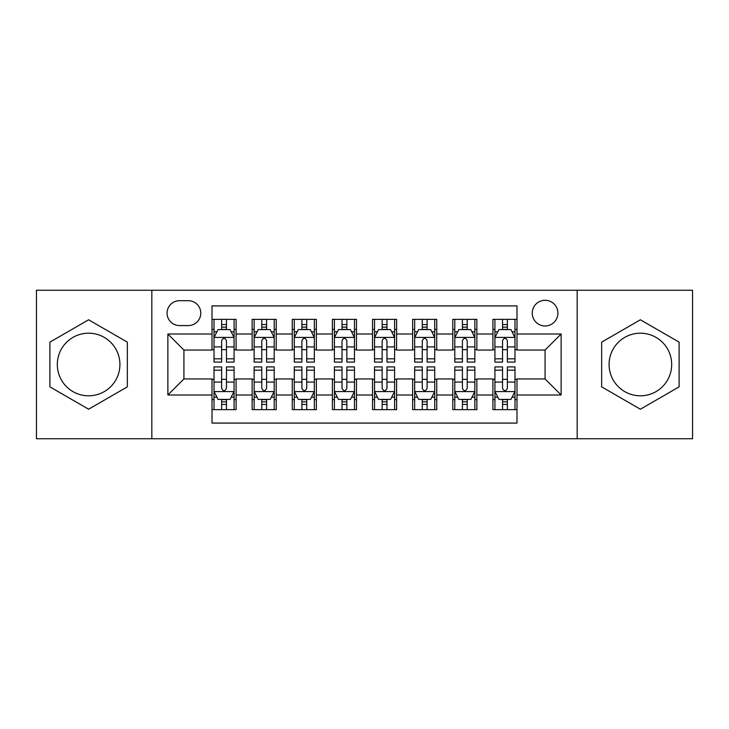 <?xml version="1.0" encoding="UTF-8"?>
<svg xmlns="http://www.w3.org/2000/svg" width="729" height="729" viewBox="0 0 729 729"><rect width="100%" height="100%" fill="white"/><g stroke="black" fill="none" stroke-linecap="round" stroke-linejoin="round"><path stroke-width="1.09" d="M640.381 333.199A31.301 31.301 0 0 0 609.079 364.5A31.301 31.301 0 0 0 640.381 395.801A31.301 31.301 0 0 0 671.682 364.5A31.301 31.301 0 0 0 640.381 333.199M545.082 300.293A12.84 12.84 0 0 0 532.234 313.133A12.84 12.84 0 0 0 545.082 325.972A12.84 12.84 0 0 0 557.922 313.133A12.84 12.84 0 0 0 545.082 300.293M88.619 395.801A31.301 31.301 0 0 1 57.318 364.5A31.301 31.301 0 0 1 88.619 333.199A31.301 31.301 0 0 1 119.92 364.5A31.301 31.301 0 0 1 88.619 395.801M577.177 438.74L692.55 438.74L692.55 290.26L577.177 290.26L577.177 438.74L151.823 438.74L151.823 290.26L36.45 290.26L36.45 438.74L151.823 438.74M516.989 319.357L492.913 319.357L492.913 334L476.857 334L476.857 350.057L492.913 350.057L492.913 334M476.857 334L476.857 319.357L452.782 319.357L452.782 334L436.735 334L436.735 350.057L452.782 350.057L452.782 334M436.735 334L436.735 319.357L412.65 319.357L412.65 334L396.603 334L396.603 350.057L412.65 350.057L412.65 334M396.603 334L396.603 319.357L372.528 319.357L372.528 334L356.472 334L356.472 350.057L372.528 350.057L372.528 334M356.472 334L356.472 319.357L332.397 319.357L332.397 334L316.35 334L316.35 350.057L332.397 350.057L332.397 334M316.35 334L316.35 319.357L292.265 319.357L292.265 334L276.218 334L276.218 350.057L292.265 350.057L292.265 334M276.218 334L276.218 319.357L252.143 319.357L252.143 350.057L236.087 350.057L236.087 319.357L212.011 319.357M212.011 409.643L236.087 409.643L236.087 378.943L252.143 378.943L252.143 409.643L276.218 409.643L276.218 378.943L292.265 378.943L292.265 395L276.218 395M292.265 395L292.265 409.643L316.35 409.643L316.35 378.943L332.397 378.943L332.397 395L316.35 395M332.397 395L332.397 409.643L356.472 409.643L356.472 378.943L372.528 378.943L372.528 395L356.472 395M372.528 395L372.528 409.643L396.603 409.643L396.603 378.943L412.65 378.943L412.65 395L396.603 395M412.65 395L412.65 409.643L436.735 409.643L436.735 378.943L452.782 378.943L452.782 395L436.735 395M452.782 395L452.782 409.643L476.857 409.643L476.857 378.943L492.913 378.943L492.913 395L476.857 395M179.507 325.571L188.337 325.571A12.439 12.439 0 0 0 200.776 313.133A12.439 12.439 0 0 0 188.337 300.694L179.507 300.694A12.439 12.439 0 0 0 167.069 313.133A12.439 12.439 0 0 0 179.507 325.571M577.177 290.26L151.823 290.26M516.989 334L516.989 305.916L212.011 305.916L212.011 350.057L183.918 350.057L183.918 378.943L212.011 378.943L212.011 423.084L516.989 423.084L516.989 378.943L545.082 378.943L545.082 350.057L516.989 350.057L516.989 334L561.13 334L561.13 395L516.989 395M212.011 395L167.87 395L167.87 334L212.011 334M492.913 395L492.913 409.643L516.989 409.643M212.011 329.39L214.016 329.39M221.643 329.39L226.455 329.39M234.082 329.39L236.087 329.39M212.011 349.656L214.016 349.656M221.643 349.656L226.455 349.656M234.082 349.656L236.087 349.656M212.011 379.344L214.016 379.344M221.643 379.344L226.455 379.344M234.082 379.344L236.087 379.344M212.011 399.61L214.016 399.61M221.643 399.61L226.455 399.61M234.082 399.61L236.087 399.61M252.143 349.656L254.148 349.656M261.775 349.656L266.586 349.656M274.213 349.656L276.218 349.656M252.143 329.39L254.148 329.39M261.775 329.39L266.586 329.39M274.213 329.39L276.218 329.39M252.143 379.344L254.148 379.344M261.775 379.344L266.586 379.344M274.213 379.344L276.218 379.344M252.143 399.61L254.148 399.61M261.775 399.61L266.586 399.61M274.213 399.61L276.218 399.61M292.265 379.344L294.279 379.344M301.897 379.344L306.718 379.344M314.336 379.344L316.35 379.344M292.265 399.61L294.279 399.61M301.897 399.61L306.718 399.61M314.336 399.61L316.35 399.61M292.265 329.39L294.279 329.39M301.897 329.39L306.718 329.39M314.336 329.39L316.35 329.39M292.265 349.656L294.279 349.656M301.897 349.656L306.718 349.656M314.336 349.656L316.35 349.656M332.397 379.344L334.401 379.344M342.029 379.344L346.84 379.344M354.467 379.344L356.472 379.344M332.397 399.61L334.401 399.61M342.029 399.61L346.84 399.61M354.467 399.61L356.472 399.61M332.397 329.39L334.401 329.39M342.029 329.39L346.84 329.39M354.467 329.39L356.472 329.39M332.397 349.656L334.401 349.656M342.029 349.656L346.84 349.656M354.467 349.656L356.472 349.656M372.528 379.344L374.533 379.344M382.16 379.344L386.971 379.344M394.599 379.344L396.603 379.344M372.528 399.61L374.533 399.61M382.16 399.61L386.971 399.61M394.599 399.61L396.603 399.61M372.528 329.39L374.533 329.39M382.16 329.39L386.971 329.39M394.599 329.39L396.603 329.39M372.528 349.656L374.533 349.656M382.16 349.656L386.971 349.656M394.599 349.656L396.603 349.656M412.65 379.344L414.664 379.344M422.282 379.344L427.103 379.344M434.721 379.344L436.735 379.344M412.65 399.61L414.664 399.61M422.282 399.61L427.103 399.61M434.721 399.61L436.735 399.61M412.65 329.39L414.664 329.39M422.282 329.39L427.103 329.39M434.721 329.39L436.735 329.39M412.65 349.656L414.664 349.656M422.282 349.656L427.103 349.656M434.721 349.656L436.735 349.656M452.782 379.344L454.787 379.344M462.414 379.344L467.225 379.344M474.852 379.344L476.857 379.344M452.782 399.61L454.787 399.61M462.414 399.61L467.225 399.61M474.852 399.61L476.857 399.61M452.782 329.39L454.787 329.39M462.414 329.39L467.225 329.39M474.852 329.39L476.857 329.39M452.782 349.656L454.787 349.656M462.414 349.656L467.225 349.656M474.852 349.656L476.857 349.656M492.913 379.344L494.918 379.344M502.545 379.344L507.357 379.344M514.984 379.344L516.989 379.344M492.913 399.61L494.918 399.61M502.545 399.61L507.357 399.61M514.984 399.61L516.989 399.61M492.913 329.39L494.918 329.39M502.545 329.39L507.357 329.39M514.984 329.39L516.989 329.39M492.913 349.656L494.918 349.656M502.545 349.656L507.357 349.656M514.984 349.656L516.989 349.656M183.918 350.057L167.87 334M183.918 378.943L167.87 395M561.13 334L545.082 350.057M561.13 395L545.082 378.943M88.619 409.215L127.338 386.853L127.338 342.147L88.619 319.785L49.891 342.147L49.891 386.853L88.619 409.215M679.109 342.147L640.381 319.785L601.662 342.147L601.662 386.853L640.381 409.215L679.109 386.853L679.109 342.147M226.455 324.569L221.643 324.569M234.082 358.823L226.455 358.823L226.455 362.094L234.082 362.094L234.082 337.618L230.072 329.59L218.035 329.59L214.016 337.618L214.016 362.094L221.643 362.094L221.643 358.823L214.016 358.823M214.016 337.618L214.016 319.357M234.082 337.618L234.082 319.357M221.643 329.59L221.643 319.357M226.455 319.357L226.455 329.59M226.455 358.823L226.455 340.625C224.851 337.536 223.247 337.536 221.643 340.625L221.643 358.823M221.643 404.431L226.455 404.431M214.016 370.177L221.643 370.177L221.643 366.906L214.016 366.906L214.016 391.382L218.035 399.41L230.072 399.41L234.082 391.382L234.082 366.906L226.455 366.906L226.455 370.177L234.082 370.177M234.082 391.382L234.082 409.643M214.016 391.382L214.016 409.643M226.455 399.41L226.455 409.643M221.643 409.643L221.643 399.41M221.643 370.177L221.643 388.375C223.247 391.464 224.851 391.464 226.455 388.375L226.455 370.177M266.586 324.569L261.775 324.569M274.213 358.823L266.586 358.823L266.586 362.094L274.213 362.094L274.213 337.618L270.195 329.59L258.157 329.59L254.148 337.618L254.148 362.094L261.775 362.094L261.775 358.823L254.148 358.823M254.148 337.618L254.148 319.357M274.213 337.618L274.213 319.357M261.775 329.59L261.775 319.357M266.586 319.357L266.586 329.59M266.586 358.823L266.586 340.625C264.982 337.536 263.379 337.536 261.775 340.625L261.775 358.823M306.718 324.569L301.897 324.569M314.336 358.823L306.718 358.823L306.718 362.094L314.336 362.094L314.336 337.618L310.326 329.59L298.289 329.59L294.279 337.618L294.279 362.094L301.897 362.094L301.897 358.823L294.279 358.823M294.279 337.618L294.279 319.357M314.336 337.618L314.336 319.357M301.897 329.59L301.897 319.357M306.718 319.357L306.718 329.59M306.718 358.823L306.718 340.625C305.114 337.536 303.51 337.536 301.897 340.625L301.897 358.823M346.84 324.569L342.029 324.569M354.467 358.823L346.84 358.823L346.84 362.094L354.467 362.094L354.467 337.618L350.458 329.59L338.42 329.59L334.401 337.618L334.401 362.094L342.029 362.094L342.029 358.823L334.401 358.823M334.401 337.618L334.401 319.357M354.467 337.618L354.467 319.357M342.029 329.59L342.029 319.357M346.84 319.357L346.84 329.59M346.84 358.823L346.84 340.625C345.236 337.536 343.632 337.536 342.029 340.625L342.029 358.823M386.971 324.569L382.16 324.569M394.599 358.823L386.971 358.823L386.971 362.094L394.599 362.094L394.599 337.618L390.58 329.59L378.542 329.59L374.533 337.618L374.533 362.094L382.16 362.094L382.16 358.823L374.533 358.823M374.533 337.618L374.533 319.357M394.599 337.618L394.599 319.357M382.16 329.59L382.16 319.357M386.971 319.357L386.971 329.59M386.971 358.823L386.971 340.625C385.368 337.536 383.764 337.536 382.16 340.625L382.16 358.823M261.775 404.431L266.586 404.431M254.148 370.177L261.775 370.177L261.775 366.906L254.148 366.906L254.148 391.382L258.157 399.41L270.195 399.41L274.213 391.382L274.213 366.906L266.586 366.906L266.586 370.177L274.213 370.177M274.213 391.382L274.213 409.643M254.148 391.382L254.148 409.643M266.586 399.41L266.586 409.643M261.775 409.643L261.775 399.41M261.775 370.177L261.775 388.375C263.379 391.464 264.982 391.464 266.586 388.375L266.586 370.177M301.897 404.431L306.718 404.431M294.279 370.177L301.897 370.177L301.897 366.906L294.279 366.906L294.279 391.382L298.289 399.41L310.326 399.41L314.336 391.382L314.336 366.906L306.718 366.906L306.718 370.177L314.336 370.177M314.336 391.382L314.336 409.643M294.279 391.382L294.279 409.643M306.718 399.41L306.718 409.643M301.897 409.643L301.897 399.41M301.897 370.177L301.897 388.375C303.501 391.464 305.105 391.464 306.718 388.375L306.718 370.177M342.029 404.431L346.84 404.431M334.401 370.177L342.029 370.177L342.029 366.906L334.401 366.906L334.401 391.382L338.42 399.41L350.458 399.41L354.467 391.382L354.467 366.906L346.84 366.906L346.84 370.177L354.467 370.177M354.467 391.382L354.467 409.643M334.401 391.382L334.401 409.643M346.84 399.41L346.84 409.643M342.029 409.643L342.029 399.41M342.029 370.177L342.029 388.375C343.632 391.464 345.236 391.464 346.84 388.375L346.84 370.177M382.16 404.431L386.971 404.431M374.533 370.177L382.16 370.177L382.16 366.906L374.533 366.906L374.533 391.382L378.542 399.41L390.58 399.41L394.599 391.382L394.599 366.906L386.971 366.906L386.971 370.177L394.599 370.177M394.599 391.382L394.599 409.643M374.533 391.382L374.533 409.643M386.971 399.41L386.971 409.643M382.16 409.643L382.16 399.41M382.16 370.177L382.16 388.375C383.764 391.464 385.368 391.464 386.971 388.375L386.971 370.177M427.103 324.569L422.282 324.569M434.721 358.823L427.103 358.823L427.103 362.094L434.721 362.094L434.721 337.618L430.711 329.59L418.674 329.59L414.664 337.618L414.664 362.094L422.282 362.094L422.282 358.823L414.664 358.823M414.664 337.618L414.664 319.357M434.721 337.618L434.721 319.357M422.282 329.59L422.282 319.357M427.103 319.357L427.103 329.59M427.103 358.823L427.103 340.625C425.499 337.536 423.895 337.536 422.282 340.625L422.282 358.823M422.282 404.431L427.103 404.431M414.664 370.177L422.282 370.177L422.282 366.906L414.664 366.906L414.664 391.382L418.674 399.41L430.711 399.41L434.721 391.382L434.721 366.906L427.103 366.906L427.103 370.177L434.721 370.177M434.721 391.382L434.721 409.643M414.664 391.382L414.664 409.643M427.103 399.41L427.103 409.643M422.282 409.643L422.282 399.41M422.282 370.177L422.282 388.375C423.886 391.464 425.49 391.464 427.103 388.375L427.103 370.177M467.225 324.569L462.414 324.569M474.852 358.823L467.225 358.823L467.225 362.094L474.852 362.094L474.852 337.618L470.843 329.59L458.805 329.59L454.787 337.618L454.787 362.094L462.414 362.094L462.414 358.823L454.787 358.823M454.787 337.618L454.787 319.357M474.852 337.618L474.852 319.357M462.414 329.59L462.414 319.357M467.225 319.357L467.225 329.59M467.225 358.823L467.225 340.625C465.621 337.536 464.018 337.536 462.414 340.625L462.414 358.823M462.414 404.431L467.225 404.431M454.787 370.177L462.414 370.177L462.414 366.906L454.787 366.906L454.787 391.382L458.805 399.41L470.843 399.41L474.852 391.382L474.852 366.906L467.225 366.906L467.225 370.177L474.852 370.177M474.852 391.382L474.852 409.643M454.787 391.382L454.787 409.643M467.225 399.41L467.225 409.643M462.414 409.643L462.414 399.41M462.414 370.177L462.414 388.375C464.018 391.464 465.621 391.464 467.225 388.375L467.225 370.177M507.357 324.569L502.545 324.569M514.984 358.823L507.357 358.823L507.357 362.094L514.984 362.094L514.984 337.618L510.965 329.59L498.928 329.59L494.918 337.618L494.918 362.094L502.545 362.094L502.545 358.823L494.918 358.823M494.918 337.618L494.918 319.357M514.984 337.618L514.984 319.357M502.545 329.59L502.545 319.357M507.357 319.357L507.357 329.59M507.357 358.823L507.357 340.625C505.753 337.536 504.149 337.536 502.545 340.625L502.545 358.823M502.545 404.431L507.357 404.431M494.918 370.177L502.545 370.177L502.545 366.906L494.918 366.906L494.918 391.382L498.928 399.41L510.965 399.41L514.984 391.382L514.984 366.906L507.357 366.906L507.357 370.177L514.984 370.177M514.984 391.382L514.984 409.643M494.918 391.382L494.918 409.643M507.357 399.41L507.357 409.643M502.545 409.643L502.545 399.41M502.545 370.177L502.545 388.375C504.149 391.464 505.753 391.464 507.357 388.375L507.357 370.177M252.143 395L236.087 395M252.143 334L236.087 334M233.982 337.418L214.116 337.418M214.016 331.795L216.923 331.795M231.175 331.795L234.082 331.795M221.643 346.913L214.016 346.913M234.082 346.913L226.455 346.913M226.455 327.13L221.643 327.13M214.116 391.582L233.982 391.582M234.082 397.205L231.175 397.205M216.923 397.205L214.016 397.205M226.455 382.087L234.082 382.087M214.016 382.087L221.643 382.087M221.643 401.87L226.455 401.87M274.113 337.418L254.248 337.418M254.148 331.795L257.055 331.795M271.306 331.795L274.213 331.795M261.775 346.913L254.148 346.913M274.213 346.913L266.586 346.913M266.586 327.13L261.775 327.13M314.235 337.418L294.379 337.418M294.279 331.795L297.186 331.795M311.429 331.795L314.336 331.795M301.897 346.913L294.279 346.913M314.336 346.913L306.718 346.913M306.718 327.13L301.897 327.13M354.367 337.418L334.502 337.418M334.401 331.795L337.308 331.795M351.56 331.795L354.467 331.795M342.029 346.913L334.401 346.913M354.467 346.913L346.84 346.913M346.84 327.13L342.029 327.13M394.498 337.418L374.633 337.418M374.533 331.795L377.44 331.795M391.692 331.795L394.599 331.795M382.16 346.913L374.533 346.913M394.599 346.913L386.971 346.913M386.971 327.13L382.16 327.13M254.248 391.582L274.113 391.582M274.213 397.205L271.306 397.205M257.055 397.205L254.148 397.205M266.586 382.087L274.213 382.087M254.148 382.087L261.775 382.087M261.775 401.87L266.586 401.87M294.379 391.582L314.235 391.582M314.336 397.205L311.429 397.205M297.186 397.205L294.279 397.205M306.718 382.087L314.336 382.087M294.279 382.087L301.897 382.087M301.897 401.87L306.718 401.87M334.502 391.582L354.367 391.582M354.467 397.205L351.56 397.205M337.308 397.205L334.401 397.205M346.84 382.087L354.467 382.087M334.401 382.087L342.029 382.087M342.029 401.87L346.84 401.87M374.633 391.582L394.498 391.582M394.599 397.205L391.692 397.205M377.44 397.205L374.533 397.205M386.971 382.087L394.599 382.087M374.533 382.087L382.16 382.087M382.16 401.87L386.971 401.87M434.621 337.418L414.765 337.418M414.664 331.795L417.571 331.795M431.814 331.795L434.721 331.795M422.282 346.913L414.664 346.913M434.721 346.913L427.103 346.913M427.103 327.13L422.282 327.13M414.765 391.582L434.621 391.582M434.721 397.205L431.814 397.205M417.571 397.205L414.664 397.205M427.103 382.087L434.721 382.087M414.664 382.087L422.282 382.087M422.282 401.87L427.103 401.87M474.752 337.418L454.887 337.418M454.787 331.795L457.694 331.795M471.945 331.795L474.852 331.795M462.414 346.913L454.787 346.913M474.852 346.913L467.225 346.913M467.225 327.13L462.414 327.13M454.887 391.582L474.752 391.582M474.852 397.205L471.945 397.205M457.694 397.205L454.787 397.205M467.225 382.087L474.852 382.087M454.787 382.087L462.414 382.087M462.414 401.87L467.225 401.87M514.884 337.418L495.018 337.418M494.918 331.795L497.825 331.795M512.077 331.795L514.984 331.795M502.545 346.913L494.918 346.913M514.984 346.913L507.357 346.913M507.357 327.13L502.545 327.13M495.018 391.582L514.884 391.582M514.984 397.205L512.077 397.205M497.825 397.205L494.918 397.205M507.357 382.087L514.984 382.087M494.918 382.087L502.545 382.087M502.545 401.87L507.357 401.87"/></g></svg>

